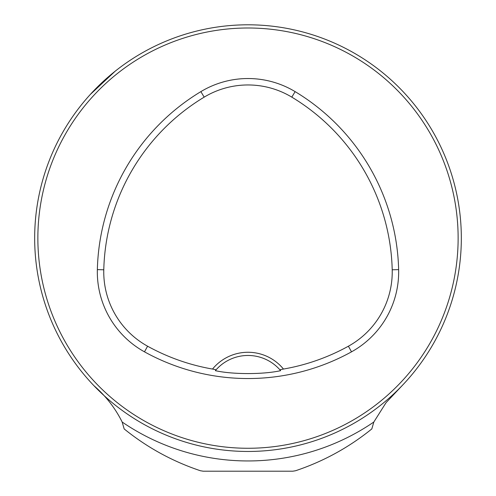 <?xml version="1.0" encoding="UTF-8"?>
<svg xmlns="http://www.w3.org/2000/svg" width="496" height="496" viewBox="0 0 496 496"><rect width="100%" height="100%" fill="white"/><g stroke="black" fill="none" stroke-linecap="round" stroke-linejoin="round"><path stroke-width="0.74" d="M93.918 385.683C105.884 396.087 115.295 408.202 122.159 422.022L124.167 428.928C147.052 447.435 172.478 461.373 200.434 470.747L203.193 471.2L292.795 471.2L295.56 470.747C323.516 461.373 348.936 447.435 371.826 428.922L373.829 422.022L386.062 402.659L401.927 385.838M77.5 109.901L80.811 105.617M90.241 94.519L115.184 71.188M461.33 238.136A213.336 213.336 0 0 0 141.329 53.382A213.336 213.336 0 0 0 141.329 422.883A213.336 213.336 0 0 0 461.33 238.136M451.968 300.638L450.926 303.943L451.968 300.638M313.807 441.062L310.502 442.103L313.807 441.062M44.026 175.627L45.068 172.323L44.026 175.627M182.187 35.204L185.492 34.162L182.187 35.204M451.968 175.627L450.926 172.323L451.968 175.627M313.807 35.204L310.502 34.162L313.807 35.204M185.492 442.103L182.187 441.062L185.492 442.103M45.068 303.943L44.026 300.638L45.068 303.943M279.831 369.731L283.464 369.055A45.868 45.868 0 0 0 212.524 369.055L216.157 369.731L215.351 370.661C232.438 374.548 263.661 374.536 280.643 370.661L279.831 369.731A42.668 42.668 0 0 0 216.157 369.731M212.524 369.055A207.57 207.57 0 0 1 147.591 346.208A84.903 84.903 0 0 1 103.782 269.787A207.57 207.57 0 0 1 204.185 97.135A84.903 84.903 0 0 1 291.803 97.135A207.57 207.57 0 0 1 392.206 269.787A84.903 84.903 0 0 1 348.397 346.208A207.57 207.57 0 0 1 283.464 369.055M144.485 351.838A214.005 214.005 0 0 0 351.509 351.838A91.338 91.338 0 0 0 398.635 269.626A214.005 214.005 0 0 0 295.126 91.63A91.338 91.338 0 0 0 200.868 91.63A214.005 214.005 0 0 0 97.352 269.626A91.338 91.338 0 0 0 144.485 351.838L147.591 346.208M458.13 238.136A210.13 210.13 0 0 0 142.929 56.153A210.13 210.13 0 0 0 142.929 420.112A210.13 210.13 0 0 0 458.13 238.136M373.829 422.022A222.822 222.822 0 0 1 122.159 422.022M348.397 346.208L351.509 351.838M204.185 97.135L200.868 91.63M103.782 269.787L97.352 269.626M392.206 269.787L398.635 269.626M291.803 97.135L295.126 91.63"/></g></svg>
